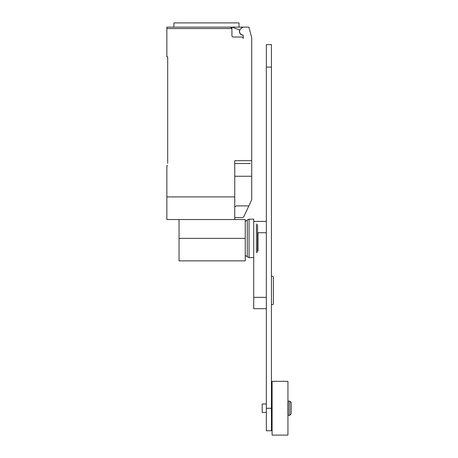 <?xml version="1.0" encoding="UTF-8"?>
<svg xmlns="http://www.w3.org/2000/svg" width="458" height="458" viewBox="0 0 458 458"><rect width="100%" height="100%" fill="white"/><g stroke="black" fill="none" stroke-linecap="round" stroke-linejoin="round"><path stroke-width="0.69" d="M271.434 276.351L272.808 276.351L273.397 276.947L273.397 303.98L272.808 304.57L271.434 304.57M266.338 297.362L253.703 297.362L253.703 238.383L253.703 257.625L249.06 257.625L249.06 219.142L253.703 219.142L253.703 238.383M253.703 297.362L253.703 308.681L266.338 308.681M271.434 430.749L271.434 44.609L266.338 44.609L266.338 430.749L271.434 430.749M288.225 408.221L288.225 401.151L289.742 401.151L289.742 415.297L288.225 415.297L288.225 408.221M289.742 415.297L291.156 413.877L291.156 402.565L289.742 401.151M266.338 412.463L262.194 412.463L262.194 403.979L266.338 403.979M272.098 408.221L272.098 381.342L287.939 381.342L287.939 435.1L272.098 435.1L272.098 408.221M257.98 232.727L257.98 250.887M257.528 224.535L257.528 252.232M256.406 223.956L256.406 252.81M245.248 221.391L247.268 220.04L247.268 256.726L249.06 257.625M179.038 219.537L179.038 260.848L245.248 260.848L245.248 219.537L234.748 219.537L234.748 160.689L251.723 160.689L251.723 37.705L248.894 27.142L243.238 27.142L241.4 28.201A3.675 3.675 0 0 0 242.746 35.031A0.567 0.567 0 0 1 243.238 35.592L243.238 38.461A1.414 1.414 0 0 0 241.824 37.046L233.334 37.046A1.414 1.414 0 0 1 231.92 35.632L231.92 28.556L230.506 27.142A1.414 1.414 0 0 1 231.92 28.556L166.844 28.556L166.844 56.849L167.691 56.849L167.691 163.237M243.084 35.203A3.819 3.819 0 0 1 239.689 29.976L231.914 27.142L166.844 27.142L173.914 27.142L173.914 22.9L238.996 22.9L238.996 27.142M234.748 217.556L242.385 217.556L243.719 216.886L251.723 199.768L251.723 160.689M234.748 206.804L236.477 205.9L248.866 205.9M231.914 27.142L243.238 27.142M230.506 27.142L206.455 27.142M166.844 27.142L166.844 28.556M250.308 163.517L234.748 163.517M167.691 165.779L166.844 165.779L166.844 219.537L234.748 219.537M234.748 196.906L166.844 196.906M234.748 176.25L251.723 176.25L251.723 183.773M257.528 232.727L266.338 232.727M266.338 408.273L271.434 408.273M266.338 67.091L271.434 67.091M179.038 238.383L245.248 238.383M253.703 221.409L266.338 221.409M288.225 403.979L287.939 403.979M272.098 403.979L271.434 403.979M272.098 412.463L271.434 412.463M288.225 412.463L287.939 412.463M247.268 220.04L249.06 219.142M245.248 255.375L247.268 256.726"/></g></svg>
